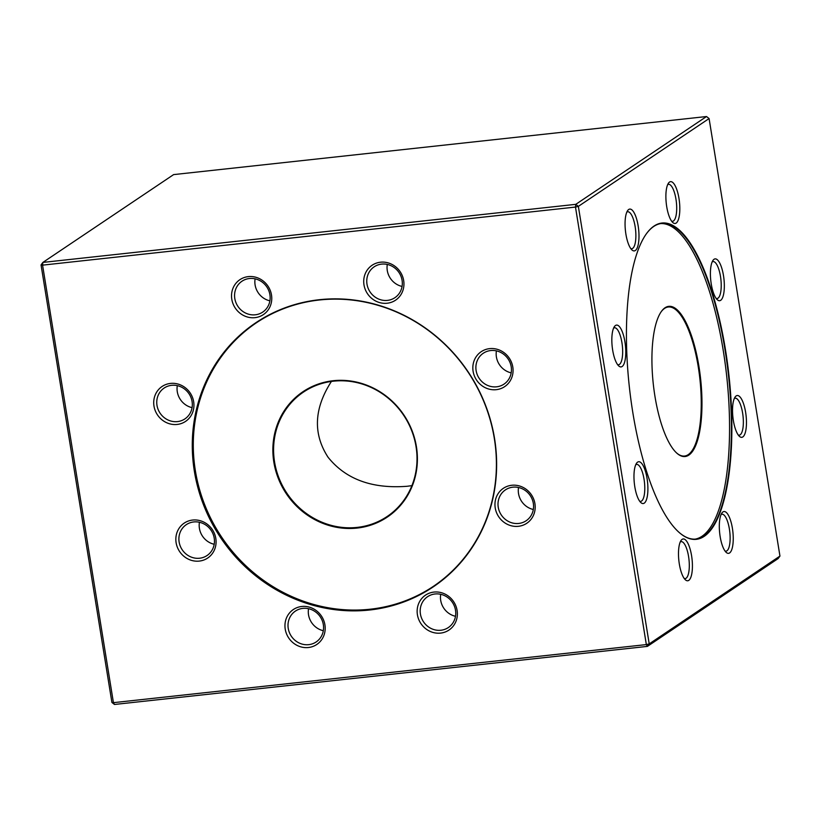 <?xml version="1.0" encoding="UTF-8"?>
<svg xmlns="http://www.w3.org/2000/svg" width="821" height="821" viewBox="0 0 821 821"><rect width="100%" height="100%" fill="white"/><g stroke="black" fill="none" stroke-linecap="round" stroke-linejoin="round"><path stroke-width="1.23" d="M319.328 299.716A159.089 148.96 56.1 0 1 494.55 438.506A159.089 148.96 56.1 0 1 369.583 610.013A159.089 148.96 56.1 0 1 194.361 471.223A159.089 148.96 56.1 0 1 319.328 299.716M489.624 348.638A21.038 19.694 56.1 0 1 511.801 377.537A21.038 19.694 56.1 0 1 477.422 381.283A21.038 19.694 56.1 0 1 489.624 348.638M511.76 485.273A21.038 19.694 56.1 0 1 533.927 514.172A21.038 19.694 56.1 0 1 499.548 517.918A21.038 19.694 56.1 0 1 511.76 485.273M433.94 592.074A21.038 19.694 56.1 0 1 456.107 620.974A21.038 19.694 56.1 0 1 421.737 624.719A21.038 19.694 56.1 0 1 433.94 592.074M301.759 606.483A21.038 19.694 56.1 0 1 323.926 635.382A21.038 19.694 56.1 0 1 289.546 639.128A21.038 19.694 56.1 0 1 301.759 606.483M192.637 520.052A21.038 19.694 56.1 0 1 214.815 548.951A21.038 19.694 56.1 0 1 180.435 552.697A21.038 19.694 56.1 0 1 192.637 520.052M170.511 383.417A21.038 19.694 56.1 0 1 192.678 412.316A21.038 19.694 56.1 0 1 158.309 416.062A21.038 19.694 56.1 0 1 170.511 383.417M248.332 276.615A21.038 19.694 56.1 0 1 270.499 305.515A21.038 19.694 56.1 0 1 236.12 309.26A21.038 19.694 56.1 0 1 248.332 276.615M380.513 262.207A21.038 19.694 56.1 0 1 402.68 291.106A21.038 19.694 56.1 0 1 368.311 294.852A21.038 19.694 56.1 0 1 380.513 262.207M779.95 556.074L778.123 558.578L647.389 646.394L649.216 643.89L779.95 556.074L709.087 118.552L578.353 206.369L649.216 643.89L646.343 644.588L575.48 207.066L42.569 265.142L113.431 702.663L646.343 644.588L647.389 646.394L114.478 704.469L111.913 702.448L41.05 264.926L42.569 265.142L42.877 262.422L575.788 204.337L706.522 116.531L173.611 174.606L42.877 262.422L41.05 264.926M654.019 226.073A159.089 50.132 -96.2 0 1 730.3 389.606A159.089 50.132 -96.2 0 1 678.864 532.203A159.089 50.132 -96.2 0 1 632.786 412.358A159.089 50.132 -96.2 0 1 646.343 233.852A159.089 50.132 -96.2 0 1 654.019 226.073M714.044 259.282A21.038 6.63 -96.2 0 1 724.132 280.915A21.038 6.63 -96.2 0 1 717.328 299.768A21.038 6.63 -96.2 0 1 710.781 280.515A21.038 6.63 -96.2 0 1 713.028 260.319A21.038 6.63 -96.2 0 1 714.044 259.282M736.18 395.917A21.038 6.63 -96.2 0 1 746.258 417.55A21.038 6.63 -96.2 0 1 739.464 436.403A21.038 6.63 -96.2 0 1 732.907 417.15A21.038 6.63 -96.2 0 1 735.164 396.954A21.038 6.63 -96.2 0 1 736.18 395.917M722.952 511.924A21.038 6.63 -96.2 0 1 733.04 533.558A21.038 6.63 -96.2 0 1 726.236 552.41A21.038 6.63 -96.2 0 1 719.689 533.157A21.038 6.63 -96.2 0 1 721.936 512.961A21.038 6.63 -96.2 0 1 722.952 511.924M682.128 539.356A21.038 6.63 -96.2 0 1 692.216 560.979A21.038 6.63 -96.2 0 1 685.412 579.831A21.038 6.63 -96.2 0 1 678.864 560.589A21.038 6.63 -96.2 0 1 681.112 540.382A21.038 6.63 -96.2 0 1 682.128 539.356M637.609 462.131A21.038 6.63 -96.2 0 1 647.697 483.754A21.038 6.63 -96.2 0 1 640.893 502.606A21.038 6.63 -96.2 0 1 634.346 483.364A21.038 6.63 -96.2 0 1 636.593 463.157A21.038 6.63 -96.2 0 1 637.609 462.131M615.483 325.496A21.038 6.63 -96.2 0 1 625.571 347.119A21.038 6.63 -96.2 0 1 618.767 365.971A21.038 6.63 -96.2 0 1 612.209 346.729A21.038 6.63 -96.2 0 1 614.467 326.522A21.038 6.63 -96.2 0 1 615.483 325.496M628.701 209.488A21.038 6.63 -96.2 0 1 638.789 231.112A21.038 6.63 -96.2 0 1 631.985 249.964A21.038 6.63 -96.2 0 1 625.438 230.722A21.038 6.63 -96.2 0 1 627.685 210.515A21.038 6.63 -96.2 0 1 628.701 209.488M669.526 182.057A21.038 6.63 -96.2 0 1 679.614 203.69A21.038 6.63 -96.2 0 1 672.81 222.542A21.038 6.63 -96.2 0 1 666.262 203.3A21.038 6.63 -96.2 0 1 668.51 183.093A21.038 6.63 -96.2 0 1 669.526 182.057M114.478 704.469L113.431 702.663L111.913 702.448M575.788 204.337L575.48 207.066L578.353 206.369L575.788 204.337M706.522 116.531L709.087 118.552M676.545 452.905A74.968 23.624 83.8 0 0 684.529 456.045A74.968 23.624 83.8 0 0 688.255 454.629A74.968 23.624 83.8 0 0 699.153 372.878A74.968 23.624 83.8 0 0 668.284 307.003A74.968 23.624 83.8 0 0 664.569 308.409A74.968 23.624 83.8 0 0 661.162 311.785M331.417 381.437C313.971 408.478 312.842 433.734 328.031 457.205C345.713 479.269 372.067 488.967 407.093 486.278L411.896 485.652M678.7 532.059A158.74 50.019 83.8 0 0 696.023 539.058A158.74 50.019 83.8 0 0 728.545 375.844A158.74 50.019 83.8 0 0 661.623 223.456A158.74 50.019 83.8 0 0 646.219 234.026M660.7 223.579A158.74 50.019 -96.2 0 1 726.688 376.039A158.74 50.019 -96.2 0 1 695.089 539.14M698.969 366.679A75.542 23.809 -96.2 0 1 676.822 453.161A75.542 23.809 -96.2 0 1 653.29 384.043A75.542 23.809 -96.2 0 1 661.377 311.477A75.542 23.809 -96.2 0 1 665.02 307.783A75.542 23.809 -96.2 0 1 698.969 366.679M671.629 221.188A18.596 5.86 83.8 0 0 672.563 221.311A18.596 5.86 83.8 0 0 676.371 202.192A18.596 5.86 83.8 0 0 668.53 184.345A18.596 5.86 83.8 0 0 667.647 184.663M630.805 248.609A18.596 5.86 83.8 0 0 631.739 248.742A18.596 5.86 83.8 0 0 635.546 229.613A18.596 5.86 83.8 0 0 627.706 211.767A18.596 5.86 83.8 0 0 626.823 212.095M617.577 364.616A18.596 5.86 83.8 0 0 618.511 364.75A18.596 5.86 83.8 0 0 622.328 345.62A18.596 5.86 83.8 0 0 614.488 327.774A18.596 5.86 83.8 0 0 613.605 328.102M639.713 501.251A18.596 5.86 83.8 0 0 640.647 501.385A18.596 5.86 83.8 0 0 644.454 482.255A18.596 5.86 83.8 0 0 636.614 464.409A18.596 5.86 83.8 0 0 635.731 464.737M684.232 578.477A18.596 5.86 83.8 0 0 685.166 578.6A18.596 5.86 83.8 0 0 688.973 559.481A18.596 5.86 83.8 0 0 681.132 541.634A18.596 5.86 83.8 0 0 680.25 541.963M725.056 551.055A18.596 5.86 83.8 0 0 725.99 551.178A18.596 5.86 83.8 0 0 729.797 532.059A18.596 5.86 83.8 0 0 721.957 514.213A18.596 5.86 83.8 0 0 721.074 514.531M738.274 435.048A18.596 5.86 83.8 0 0 739.208 435.171A18.596 5.86 83.8 0 0 743.026 416.052A18.596 5.86 83.8 0 0 735.185 398.206A18.596 5.86 83.8 0 0 734.292 398.524M716.148 298.413A18.596 5.86 83.8 0 0 717.082 298.536A18.596 5.86 83.8 0 0 720.889 279.417A18.596 5.86 83.8 0 0 713.049 261.571A18.596 5.86 83.8 0 0 712.166 261.889M194.793 471.11A158.74 148.632 -123.9 0 0 433.067 586.563A158.74 148.632 -123.9 0 0 494.324 438.476A158.74 148.632 -123.9 0 0 256.049 323.022A158.74 148.632 -123.9 0 0 194.793 471.11M433.355 586.368A158.74 148.632 56.1 0 1 195.367 470.731A158.74 148.632 56.1 0 1 256.337 322.827M416.411 446.634A75.542 70.739 56.1 0 1 319.831 522.094A75.542 70.739 56.1 0 1 299.162 394.48A75.542 70.739 56.1 0 1 416.411 446.634M416.031 446.583A74.968 70.196 -123.9 0 0 303.503 392.058A74.968 70.196 -123.9 0 0 287.032 493.431A74.968 70.196 -123.9 0 0 387.102 516.522A74.968 70.196 -123.9 0 0 416.031 446.583M387.296 264.434A18.596 17.415 -123.9 0 0 402.074 286.437M381.611 264.116A18.596 17.415 -123.9 0 0 374.171 266.815A18.596 17.415 -123.9 0 0 370.086 291.958A18.596 17.415 -123.9 0 0 394.911 297.684A18.596 17.415 -123.9 0 0 400.966 276.287A18.596 17.415 -123.9 0 0 381.611 264.116M255.115 278.842A18.596 17.415 -123.9 0 0 269.893 300.835M249.42 278.514A18.596 17.415 -123.9 0 0 241.99 281.213A18.596 17.415 -123.9 0 0 237.905 306.366A18.596 17.415 -123.9 0 0 262.73 312.093A18.596 17.415 -123.9 0 0 268.785 290.685A18.596 17.415 -123.9 0 0 249.42 278.514M177.305 385.644A18.596 17.415 -123.9 0 0 192.073 407.637M171.61 385.316A18.596 17.415 -123.9 0 0 164.179 388.015A18.596 17.415 -123.9 0 0 160.085 413.168A18.596 17.415 -123.9 0 0 184.91 418.895A18.596 17.415 -123.9 0 0 190.965 397.487A18.596 17.415 -123.9 0 0 171.61 385.316M199.431 522.279A18.596 17.415 -123.9 0 0 214.199 544.272M193.735 521.951A18.596 17.415 -123.9 0 0 186.305 524.65A18.596 17.415 -123.9 0 0 182.221 549.803A18.596 17.415 -123.9 0 0 207.046 555.53A18.596 17.415 -123.9 0 0 213.101 534.122A18.596 17.415 -123.9 0 0 193.735 521.951M308.542 608.71A18.596 17.415 -123.9 0 0 323.32 630.702M302.846 608.382A18.596 17.415 -123.9 0 0 295.416 611.081A18.596 17.415 -123.9 0 0 291.332 636.224A18.596 17.415 -123.9 0 0 316.157 641.96A18.596 17.415 -123.9 0 0 322.212 620.553A18.596 17.415 -123.9 0 0 302.846 608.382M440.723 594.301A18.596 17.415 -123.9 0 0 455.501 616.294M435.038 593.983A18.596 17.415 -123.9 0 0 427.597 596.682A18.596 17.415 -123.9 0 0 423.513 621.825A18.596 17.415 -123.9 0 0 448.338 627.552A18.596 17.415 -123.9 0 0 454.393 606.155A18.596 17.415 -123.9 0 0 435.038 593.983M518.544 487.5A18.596 17.415 -123.9 0 0 533.322 509.492M512.848 487.181A18.596 17.415 -123.9 0 0 505.418 489.88A18.596 17.415 -123.9 0 0 501.333 515.024A18.596 17.415 -123.9 0 0 526.158 520.75A18.596 17.415 -123.9 0 0 532.213 499.353A18.596 17.415 -123.9 0 0 512.848 487.181M496.418 350.865A18.596 17.415 -123.9 0 0 511.185 372.857M490.722 350.546A18.596 17.415 -123.9 0 0 483.292 353.246A18.596 17.415 -123.9 0 0 479.207 378.389A18.596 17.415 -123.9 0 0 504.032 384.115A18.596 17.415 -123.9 0 0 510.087 362.718A18.596 17.415 -123.9 0 0 490.722 350.546"/></g></svg>
